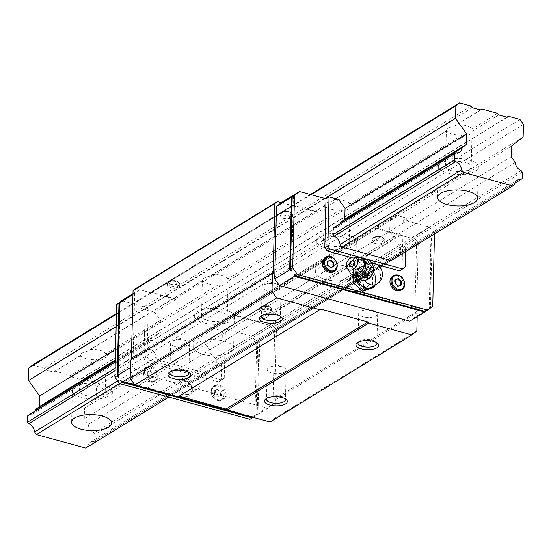 <?xml version="1.0" encoding="UTF-8"?>
<svg xmlns="http://www.w3.org/2000/svg" width="551" height="551" viewBox="0 0 551 551"><rect width="100%" height="100%" fill="white"/><g stroke="black" fill="none" stroke-linecap="round" stroke-linejoin="round"><path stroke-width="0.41" stroke-dasharray="2.75 2.07" d="M447.681 173.09A19.994 8.01 -178.6 0 0 467.916 173.765A19.994 8.01 -178.6 0 0 478.344 167.022A19.994 8.01 -178.6 0 0 469.032 159.983A19.994 8.01 -178.6 0 0 448.796 159.308A19.994 8.01 -178.6 0 0 438.369 166.044A19.994 8.01 -178.6 0 0 447.681 173.09M446.372 131.069L446.661 130.677A12.852 5.145 -178.6 0 0 452.392 134.12A12.852 5.145 -178.6 0 0 462.351 134.967L464.479 136.021A12.852 5.145 -178.6 0 0 472.069 131.531A12.852 5.145 -178.6 0 0 472.062 131.365L471.842 129.141A12.852 5.145 -178.6 0 0 466.112 125.697A12.852 5.145 -178.6 0 0 456.152 124.85L453.962 126.413A12.852 5.145 -178.6 0 0 446.372 130.904A12.852 5.145 -178.6 0 0 446.372 131.069L331.964 201.301A12.852 5.145 -178.6 0 0 324.374 205.792A12.852 5.145 -178.6 0 0 324.381 205.957L324.663 205.564A12.852 5.145 -178.6 0 0 330.393 209.015A12.852 5.145 -178.6 0 0 340.353 209.862L342.481 210.916A12.852 5.145 -178.6 0 0 350.071 206.425A12.852 5.145 -178.6 0 0 350.071 206.26L349.851 204.035A12.852 5.145 -178.6 0 0 344.12 200.585A12.852 5.145 -178.6 0 0 334.154 199.737L331.964 201.301M451.496 170.748A12.852 5.145 -178.6 0 0 464.5 171.182A12.852 5.145 -178.6 0 0 471.201 166.85A12.852 5.145 -178.6 0 0 465.216 162.325A12.852 5.145 -178.6 0 0 452.213 161.891A12.852 5.145 -178.6 0 0 445.511 166.223A12.852 5.145 -178.6 0 0 451.496 170.748M81.693 397.76A19.994 8.01 -178.6 0 0 101.928 398.435A19.994 8.01 -178.6 0 0 112.356 391.692A19.994 8.01 -178.6 0 0 103.044 384.653A19.994 8.01 -178.6 0 0 82.808 383.978A19.994 8.01 -178.6 0 0 72.381 390.721A19.994 8.01 -178.6 0 0 81.693 397.76M86.404 358.791A12.852 5.145 -178.6 0 0 96.363 359.645L98.491 360.698A12.852 5.145 -178.6 0 0 106.081 356.201A12.852 5.145 -178.6 0 0 106.081 356.036L105.854 353.818A12.852 5.145 -178.6 0 0 100.124 350.367A12.852 5.145 -178.6 0 0 90.164 349.52L87.974 351.083A12.852 5.145 -178.6 0 0 80.384 355.574A12.852 5.145 -178.6 0 0 80.384 355.739L80.673 355.347A12.852 5.145 -178.6 0 0 86.404 358.791M85.508 395.418A12.852 5.145 -178.6 0 0 98.519 395.852A12.852 5.145 -178.6 0 0 105.22 391.52A12.852 5.145 -178.6 0 0 99.235 386.995A12.852 5.145 -178.6 0 0 86.225 386.561A12.852 5.145 -178.6 0 0 79.523 390.893A12.852 5.145 -178.6 0 0 85.508 395.418M203.691 322.872A19.994 8.01 -178.6 0 0 223.926 323.547A19.994 8.01 -178.6 0 0 234.354 316.804A19.994 8.01 -178.6 0 0 225.042 309.765A19.994 8.01 -178.6 0 0 204.807 309.083A19.994 8.01 -178.6 0 0 194.379 315.826A19.994 8.01 -178.6 0 0 203.691 322.872M224.271 341.159A19.994 8.01 1.4 0 1 233.583 348.198A19.994 8.01 1.4 0 1 223.162 354.94A19.994 8.01 1.4 0 1 202.926 354.265A19.994 8.01 1.4 0 1 193.615 347.22A19.994 8.01 1.4 0 1 204.035 340.477A19.994 8.01 1.4 0 1 224.271 341.159M208.395 283.903A12.852 5.145 -178.6 0 0 218.361 284.75L220.49 285.804A12.852 5.145 -178.6 0 0 228.08 281.313A12.852 5.145 -178.6 0 0 228.073 281.148L227.852 278.923A12.852 5.145 -178.6 0 0 222.122 275.479A12.852 5.145 -178.6 0 0 212.163 274.632L209.972 276.196A12.852 5.145 -178.6 0 0 202.382 280.686A12.852 5.145 -178.6 0 0 202.382 280.852L202.672 280.459A12.852 5.145 -178.6 0 0 208.395 283.903M207.5 320.53A12.852 5.145 -178.6 0 0 220.51 320.964A12.852 5.145 -178.6 0 0 227.212 316.632A12.852 5.145 -178.6 0 0 221.226 312.1A12.852 5.145 -178.6 0 0 208.216 311.666A12.852 5.145 -178.6 0 0 201.514 316.005A12.852 5.145 -178.6 0 0 207.5 320.53M325.689 247.978A19.994 8.01 -178.6 0 0 345.925 248.653A19.994 8.01 -178.6 0 0 356.345 241.917A19.994 8.01 -178.6 0 0 347.034 234.871A19.994 8.01 -178.6 0 0 326.798 234.196A19.994 8.01 -178.6 0 0 316.377 240.939A19.994 8.01 -178.6 0 0 325.689 247.978M346.269 266.264A19.994 8.01 1.4 0 1 355.581 273.31A19.994 8.01 1.4 0 1 345.153 280.046A19.994 8.01 1.4 0 1 324.918 279.371A19.994 8.01 1.4 0 1 315.606 272.332A19.994 8.01 1.4 0 1 326.034 265.589A19.994 8.01 1.4 0 1 346.269 266.264M329.498 245.636A12.852 5.145 -178.6 0 0 342.508 246.077A12.852 5.145 -178.6 0 0 349.21 241.737A12.852 5.145 -178.6 0 0 343.225 237.212A12.852 5.145 -178.6 0 0 330.214 236.778A12.852 5.145 -178.6 0 0 323.513 241.111A12.852 5.145 -178.6 0 0 329.498 245.636M446.661 130.677L334.154 199.737M324.663 205.564L212.163 274.632M324.381 205.957L209.972 276.196M462.351 134.967L349.851 204.035M340.353 209.862L227.852 278.923M342.481 210.916L228.073 281.148M202.672 280.459L90.164 349.52M202.382 280.852L87.974 351.083M218.361 284.75L105.854 353.818M464.479 136.021L350.071 206.26M498.772 114.973L472.062 131.365M507.223 117.287L80.232 379.405L71.788 377.091L70.611 375.451L54.921 371.154L53.681 372.132L45.23 369.824L44.059 368.185L32.592 365.044M98.491 360.698L71.788 377.091M220.49 285.804L106.081 356.036M80.673 355.347L54.921 371.154M80.384 355.739L53.681 372.132M96.363 359.645L70.611 375.451M480.665 110.021L453.962 126.413M480.424 109.952L456.152 124.85M497.594 113.334L471.842 129.141M338.672 199.524L317.631 212.445L317.162 211.791L175.342 298.849L175.81 299.503L154.769 312.424L161.147 321.323L160.892 331.998L156.677 335.325A8.251 6.433 -121.5 0 1 154.087 339.574A8.251 6.433 -121.5 0 1 150.409 340.27L149.245 341.186L149.087 347.564L150.203 349.12L334.113 236.221L115.076 370.685M149.087 347.564L115.131 368.405M150.203 349.12A8.251 6.433 -121.5 0 1 156.14 357.392L117.714 380.975M156.14 357.392L157.985 359.961L341.889 247.068L119.56 383.551M157.985 359.961L207.3 373.461L209.249 371.925A8.251 6.433 -121.5 0 1 211.832 367.689A8.251 6.433 -121.5 0 1 215.503 366.987L216.681 366.057L216.832 359.686L215.73 358.15A8.251 6.433 -121.5 0 1 209.786 349.857L205.792 344.285L206.053 333.617L389.956 220.717L389.702 231.392L393.69 236.958A8.251 6.433 58.5 0 0 399.64 245.25L400.742 246.793L400.591 253.164L399.406 254.094A8.251 6.433 58.5 0 0 395.742 254.796A8.251 6.433 58.5 0 0 393.152 259.025L168.806 397.092M85.763 448.073L87.705 446.537A8.251 6.433 -121.5 0 1 90.295 442.301A8.251 6.433 -121.5 0 1 93.959 441.599L95.144 440.669L95.295 434.298L94.193 432.762A8.251 6.433 -121.5 0 1 88.243 424.463L84.255 418.898L84.51 408.222L96.156 399.034L96.466 386.478L92.94 381.561L81.472 378.427L80.232 379.405M514.696 184.42L87.705 446.537M514.992 183.139L93.959 441.599M522.128 178.552L95.144 440.669M522.279 172.181L95.295 434.298M521.177 170.645L94.193 432.762M515.233 162.352L88.243 424.463M511.238 156.78L84.255 418.898M511.5 146.105L84.51 408.222M523.14 136.917L96.156 399.034M523.45 124.361L96.466 386.478M519.924 119.443L92.94 381.561M506.975 117.218L81.472 378.427M472.214 107.707L45.23 369.824M471.043 106.067L44.059 368.185M310.413 194.496L116.475 313.553M311.143 194.703L116.454 314.215M325.083 198.512L116.151 326.771M161.147 321.323L115.6 349.286M160.892 331.998L115.338 359.961M156.677 335.325L115.317 360.712M150.409 340.27L115.29 361.828M34.844 411.211A8.251 6.433 -121.5 0 1 32.55 414.187A8.251 6.433 -121.5 0 1 28.866 414.882M149.245 341.186L115.29 362.035M266.546 290.391A9.491 3.802 1.4 0 1 262.131 287.05A9.491 3.802 1.4 0 1 265.492 284.247A9.491 3.802 1.4 0 1 276.685 284.171A9.491 3.802 1.4 0 1 277.883 284.55A9.491 3.802 1.4 0 1 281.106 287.512A9.491 3.802 1.4 0 1 276.154 290.714A9.491 3.802 1.4 0 1 266.546 290.391M261.725 315.73A9.491 3.802 1.4 0 1 262.4 315.034A9.491 3.802 1.4 0 1 275.961 313.795A9.491 3.802 1.4 0 1 279.467 315.447A9.491 3.802 1.4 0 1 280.108 316.184M175.053 346.558A9.491 3.802 1.4 0 1 170.631 343.218A9.491 3.802 1.4 0 1 173.992 340.415A9.491 3.802 1.4 0 1 185.191 340.339A9.491 3.802 1.4 0 1 186.39 340.718A9.491 3.802 1.4 0 1 189.613 343.679A9.491 3.802 1.4 0 1 184.661 346.882A9.491 3.802 1.4 0 1 175.053 346.558M170.231 371.897A9.491 3.802 1.4 0 1 170.9 371.202A9.491 3.802 1.4 0 1 184.468 369.962A9.491 3.802 1.4 0 1 187.974 371.615A9.491 3.802 1.4 0 1 188.607 372.352M271.609 372.986A9.491 3.802 1.4 0 1 267.187 369.645A9.491 3.802 1.4 0 1 270.548 366.842A9.491 3.802 1.4 0 1 281.747 366.759A9.491 3.802 1.4 0 1 282.945 367.145A9.491 3.802 1.4 0 1 286.169 370.107A9.491 3.802 1.4 0 1 281.217 373.309A9.491 3.802 1.4 0 1 271.609 372.986M266.787 398.325A9.491 3.802 1.4 0 1 267.462 397.629A9.491 3.802 1.4 0 1 281.024 396.383A9.491 3.802 1.4 0 1 284.53 398.042A9.491 3.802 1.4 0 1 285.17 398.772M363.109 316.818A9.491 3.802 1.4 0 1 358.687 313.471A9.491 3.802 1.4 0 1 362.048 310.674A9.491 3.802 1.4 0 1 373.247 310.592A9.491 3.802 1.4 0 1 374.446 310.978A9.491 3.802 1.4 0 1 377.662 313.939A9.491 3.802 1.4 0 1 372.717 317.142A9.491 3.802 1.4 0 1 363.109 316.818M358.288 342.157A9.491 3.802 1.4 0 1 358.956 341.462A9.491 3.802 1.4 0 1 372.517 340.215A9.491 3.802 1.4 0 1 376.03 341.875A9.491 3.802 1.4 0 1 376.664 342.605M218.857 399.861A8.141 6.343 58.5 0 0 223.3 399.337A8.141 6.343 58.5 0 0 225.573 391.637A8.141 6.343 58.5 0 0 219.222 384.949A8.141 6.343 58.5 0 0 214.78 385.466A8.141 6.343 58.5 0 0 212.507 393.166A8.141 6.343 58.5 0 0 218.857 399.861M392.587 276.313A8.141 6.343 -121.5 0 1 397.03 275.796A8.141 6.343 -121.5 0 1 403.38 282.484A8.141 6.343 -121.5 0 1 401.107 290.184M151.263 381.361A8.141 6.343 58.5 0 0 155.706 380.837A8.141 6.343 58.5 0 0 157.979 373.137A8.141 6.343 58.5 0 0 151.628 366.449A8.141 6.343 58.5 0 0 147.193 366.966A8.141 6.343 58.5 0 0 144.913 374.666A8.141 6.343 58.5 0 0 151.263 381.361M325 257.813A8.141 6.343 -121.5 0 1 329.436 257.296A8.141 6.343 -121.5 0 1 335.786 263.984A8.141 6.343 -121.5 0 1 333.513 271.691M194.42 376.34A7.018 5.476 58.5 0 0 190.591 376.788A7.018 5.476 58.5 0 0 188.628 383.427A7.018 5.476 58.5 0 0 194.11 389.199A7.018 5.476 58.5 0 0 197.94 388.751A7.018 5.476 58.5 0 0 199.903 382.112A7.018 5.476 58.5 0 0 194.42 376.34M185.783 394.309A7.018 5.476 58.5 0 0 189.613 393.862A7.018 5.476 58.5 0 0 191.576 387.222A7.018 5.476 58.5 0 0 186.1 381.444A7.018 5.476 58.5 0 0 182.271 381.891A7.018 5.476 58.5 0 0 180.308 388.538A7.018 5.476 58.5 0 0 185.783 394.309M184.922 396.231A8.568 6.681 58.5 0 0 192.361 390.37A8.568 6.681 58.5 0 0 185.308 380.534A8.568 6.681 58.5 0 0 177.877 386.403A8.568 6.681 58.5 0 0 184.922 396.231M361.945 286.169A7.018 5.476 58.5 0 0 365.774 285.721A7.018 5.476 58.5 0 0 367.731 279.082A7.018 5.476 58.5 0 0 362.255 273.31A7.018 5.476 58.5 0 0 358.425 273.757A7.018 5.476 58.5 0 0 356.463 280.397A7.018 5.476 58.5 0 0 361.945 286.169M363.116 271.381A8.568 6.681 -121.5 0 1 370.169 281.217A8.568 6.681 -121.5 0 1 362.73 287.078A8.568 6.681 -121.5 0 1 355.684 277.249A8.568 6.681 -121.5 0 1 363.116 271.381A8.568 6.681 58.5 0 0 358.439 271.932A8.568 6.681 58.5 0 0 356.049 280.039A8.568 6.681 58.5 0 0 362.73 287.078A8.568 6.681 58.5 0 0 367.407 286.534A8.568 6.681 58.5 0 0 369.804 278.427A8.568 6.681 58.5 0 0 363.116 271.381M353.618 291.279A7.018 5.476 58.5 0 0 357.447 290.832A7.018 5.476 58.5 0 0 359.41 284.192A7.018 5.476 58.5 0 0 353.935 278.42A7.018 5.476 58.5 0 0 350.099 278.868A7.018 5.476 58.5 0 0 348.142 285.508A7.018 5.476 58.5 0 0 353.618 291.279M374.701 243.356A6.24 2.5 -178.6 0 0 381.017 243.563A6.24 2.5 -178.6 0 0 384.267 241.462A6.24 2.5 -178.6 0 0 381.361 239.265A6.24 2.5 -178.6 0 0 375.045 239.051A6.24 2.5 -178.6 0 0 371.794 241.152A6.24 2.5 -178.6 0 0 374.701 243.356M261.849 312.624A6.24 2.5 -178.6 0 0 268.165 312.837A6.24 2.5 -178.6 0 0 271.423 310.736A6.24 2.5 -178.6 0 0 268.516 308.532A6.24 2.5 -178.6 0 0 262.2 308.326A6.24 2.5 -178.6 0 0 258.942 310.427A6.24 2.5 -178.6 0 0 261.849 312.624M282.966 218.244A6.24 2.5 -178.6 0 0 289.282 218.458A6.24 2.5 -178.6 0 0 292.54 216.357A6.24 2.5 -178.6 0 0 289.633 214.16A6.24 2.5 -178.6 0 0 283.317 213.946A6.24 2.5 -178.6 0 0 280.06 216.047A6.24 2.5 -178.6 0 0 282.966 218.244M170.121 287.519A6.24 2.5 -178.6 0 0 176.437 287.732A6.24 2.5 -178.6 0 0 179.695 285.632A6.24 2.5 -178.6 0 0 176.788 283.428A6.24 2.5 -178.6 0 0 170.466 283.221A6.24 2.5 -178.6 0 0 167.215 285.322A6.24 2.5 -178.6 0 0 170.121 287.519M293.449 195.839L291.617 270.961M120.214 302.182L118.382 377.311M135.532 288.669L139.465 289.743L132.956 294.578M139.644 289.606L150.981 292.898L139.644 289.606L132.984 293.697M130.449 367.545L132.915 366.029L137.612 372.579L267.965 408.257L272.924 404.344L257.978 413.519L259.748 341.007L257.813 339.843L255.981 414.965L257.978 413.519M134.685 293.518L132.915 366.029M429.208 308.622L430.448 307.644L432.225 235.132L431.047 233.493L429.208 308.622L429.69 308.112L414.745 317.286L409.786 321.199M431.047 233.493L431.461 235.601L429.69 308.112M431.461 235.601L416.515 244.775L414.745 317.286M206.053 333.617L212.782 328.3L396.692 215.407L406.307 218.038L403.256 219.911L429.808 227.177L434.512 233.727L432.225 235.132M432.735 306.239L430.448 307.644M375.644 228.321L411.983 238.452L416.515 244.775M234.32 314.993L258.66 321.653L258.653 322.177L274.095 326.591L415.915 239.527L400.467 235.119L400.481 234.595L376.14 227.935M429.808 227.177L411.817 238.225M257.813 339.843L258.991 341.475L257.214 413.987L255.981 414.965M267.965 408.257L253.129 417.362M253.026 417.431L253.501 416.921L252.895 417.396M249.975 419.304L254.927 415.392L256.704 342.88L252 336.33L225.449 329.064L222.397 330.931L212.782 328.3M257.214 413.987L254.927 415.392M272.924 404.344L274.694 331.833L259.748 341.007M258.991 341.475L256.704 342.88M269.997 325.283L252 336.33M274.694 331.833L270.162 325.51L258.646 322.363L400.467 235.298M120.731 380.583L253.501 416.921M137.612 372.579L130.215 377.125M425.496 311.556L426.736 310.578L425.413 311.535M293.965 274.24L426.736 310.578M327.645 264.921L326.915 265.368L329.891 268.082L332.956 266.822M330.614 267.634L329.891 268.082M333.679 266.574L332.956 267.021M327.728 261.346L327.012 261.594L326.915 265.368M327.735 261.146L327.012 261.594M395.232 283.421L394.509 283.868L397.478 286.582L400.549 285.322M398.208 286.134L397.478 286.582M401.266 285.074L400.543 285.521M395.322 279.839L394.599 280.094L394.509 283.868M395.329 279.646L394.599 280.094M147.751 371.636L150.816 370.575L153.791 373.289L153.695 377.063L150.63 378.124L147.661 375.41L147.751 371.636L147.027 372.077L146.938 375.858L149.906 378.571L152.971 377.504L153.061 373.73L150.092 371.016L147.027 372.077M150.092 371.016L150.816 370.575M153.061 373.73L153.791 373.289M152.971 377.504L153.695 377.063M149.906 378.571L150.63 378.124M146.938 375.858L147.661 375.41M215.345 390.136L218.41 389.068L221.378 391.782L221.288 395.563L218.224 396.624L215.248 393.91L215.345 390.136L214.621 390.576L214.525 394.351L217.5 397.064L220.565 396.004L220.655 392.229L217.686 389.516L214.621 390.576M217.686 389.516L218.41 389.068M220.655 392.229L221.378 391.782M220.565 396.004L221.288 395.563M217.5 397.064L218.224 396.624M214.525 394.351L215.248 393.91M396.692 215.407L389.956 220.717M334.312 227.377A8.251 6.433 58.5 0 0 337.997 226.675A8.251 6.433 58.5 0 0 340.291 223.706M205.792 344.285L389.702 231.392M209.786 349.857L393.69 236.958M215.73 358.15L399.64 245.25M216.832 359.686L400.742 246.793M216.681 366.057L400.591 253.164M215.503 366.987L399.406 254.094M209.249 371.925L393.152 259.025M207.3 373.461L391.21 260.561M154.769 312.424L145.154 309.793L143.956 358.756L146.304 362.035L218.726 381.857L221.199 379.901L222.397 330.931M258.646 322.363L233.824 315.386M258.66 321.653L400.481 234.595M145.154 309.793L148.198 307.919L147.007 356.883L149.355 360.161L146.304 362.035M147.007 356.883L143.956 358.756M149.355 360.161L221.771 379.983L218.726 381.857M221.771 379.983L224.25 378.027L221.199 379.901M224.25 378.027L225.449 329.064M406.307 218.038L405.481 251.8M403.256 219.911L402.058 268.874L405.109 267.001M402.058 268.874L399.578 270.83M377.29 264.728L351.276 257.606M281.285 202.685L317.631 212.445M175.81 299.503L150.988 292.712L151.002 292.188L292.822 205.13L292.808 205.654L281.465 202.548M148.198 307.919L121.647 300.653M151.002 292.188L175.342 298.849M274.095 326.591L276.444 329.863L274.763 398.793L275.466 399.778L275.018 418.085L270.059 421.997M179.151 396.197L178.111 396.837M292.822 205.13L317.162 211.791M415.915 239.527L418.264 242.805L416.584 311.728L417.286 312.713L417.19 316.653M150.981 292.898L292.801 205.833M276.444 329.863L418.264 242.805M274.763 398.793L416.584 311.728M275.466 399.778L417.286 312.713M275.018 418.085L416.838 331.027M178.979 396.148L320.799 309.09M356.042 291.19A8.568 6.681 58.5 0 0 360.719 290.639A8.568 6.681 58.5 0 0 363.109 282.532A8.568 6.681 58.5 0 0 356.428 275.493A8.568 6.681 58.5 0 0 351.752 276.037A8.568 6.681 58.5 0 0 349.362 284.144A8.568 6.681 58.5 0 0 356.042 291.19M355.147 290.157A6.819 5.31 58.5 0 0 361.063 285.487A6.819 5.31 58.5 0 0 355.45 277.67A6.819 5.31 58.5 0 0 349.541 282.339A6.819 5.31 58.5 0 0 355.147 290.157M371.953 287.099A11.426 8.906 58.5 0 0 375.63 280.004A11.426 8.906 58.5 0 0 371.023 269.618A11.426 8.906 58.5 0 0 366.229 266.898A11.426 8.906 58.5 0 0 361.366 266.973L355.705 269.143L356.38 272.132L356.132 278.055M375.059 285.191L375.692 277.422L375.017 274.426L373.055 271.478L368.991 267.765A11.764 9.174 58.5 0 0 366.236 266.581A11.764 9.174 58.5 0 0 363.46 266.25L361.366 266.973A11.426 8.906 58.5 0 0 359.996 267.628A11.426 8.906 58.5 0 0 356.318 274.715A11.426 8.906 58.5 0 0 357.076 279.281M368.991 267.765L365.506 265.747L363.46 266.25M371.863 269.721A7.342 5.427 120 0 1 362.889 277.986C357.289 275.576 357.385 271.643 363.178 266.188A7.342 5.427 120 0 1 371.863 269.721M359.672 281.244C359.404 279.309 357.916 276.678 355.216 273.337C358.067 270.575 359.7 267.104 360.12 262.93L365.706 262.2L369.487 260.423M365.795 262.393A9.835 7.266 120 0 1 373.564 269.267A9.835 7.266 120 0 1 365.354 280.418A9.835 7.266 120 0 1 357.592 273.544A9.835 7.266 120 0 1 365.795 262.393M363.336 259.645L358.198 261.815L357.138 262.923L353.659 269.721L353.287 272.228L354.348 275.362M355.877 275.603A8.485 6.268 120 0 1 353.625 272.655L355.443 275.066L358.302 275.466A8.472 6.254 120 0 1 352.11 269.439A8.472 6.254 120 0 1 359.169 259.838A8.472 6.254 120 0 1 365.458 263.075L363.688 260.802L360.691 260.43A8.485 6.268 120 0 1 364.369 260.912M350.016 272.587A9.422 6.963 120 0 1 348.921 268.247A9.422 6.963 120 0 1 356.779 257.572A9.422 6.963 120 0 1 358.832 257.338M360.12 262.93L358.198 261.815M355.216 273.337L353.287 272.228M353.308 275.045L353.418 270.548L363.219 267.152L372.731 275.831L372.435 287.918M372.731 275.831L375.017 274.426M363.219 267.152L365.506 265.747M353.418 270.548L355.705 269.143M356.256 277.298A11.764 9.174 58.5 0 0 356.587 278.648M359.273 267.703A11.764 9.174 58.5 0 0 356.38 272.132M373.826 285.948A11.764 9.174 58.5 0 0 375.568 282.587M375.692 277.422A11.764 9.174 58.5 0 0 373.055 271.478M217.769 400.522A8.141 6.343 58.5 0 0 222.211 400.005A8.141 6.343 58.5 0 0 224.836 394.95A8.141 6.343 58.5 0 0 218.134 385.61A8.141 6.343 58.5 0 0 213.692 386.134A8.141 6.343 58.5 0 0 211.074 391.189A8.141 6.343 58.5 0 0 217.769 400.522M211.281 391.568A7.459 5.813 58.5 0 0 217.425 400.129A7.459 5.813 58.5 0 0 223.899 395.019A7.459 5.813 58.5 0 0 217.755 386.458A7.459 5.813 58.5 0 0 211.281 391.568M404.813 284.468A8.141 6.343 58.5 0 0 398.118 275.128M150.182 382.029A8.141 6.343 58.5 0 0 154.617 381.506A8.141 6.343 58.5 0 0 157.242 376.457A8.141 6.343 58.5 0 0 150.547 367.118A8.141 6.343 58.5 0 0 146.105 367.634A8.141 6.343 58.5 0 0 143.48 372.69A8.141 6.343 58.5 0 0 150.182 382.029M143.694 373.068A7.459 5.813 58.5 0 0 149.831 381.629A7.459 5.813 58.5 0 0 156.305 376.519A7.459 5.813 58.5 0 0 150.168 367.958A7.459 5.813 58.5 0 0 143.694 373.068M337.226 265.968A8.141 6.343 58.5 0 0 330.524 256.628M383.344 241.062A6.24 2.5 1.4 0 1 374.742 241.662A6.24 2.5 1.4 0 1 371.835 239.465A6.24 2.5 1.4 0 1 372.8 238.177A6.24 2.5 1.4 0 1 381.402 237.571A6.24 2.5 1.4 0 1 384.309 239.768A6.24 2.5 1.4 0 1 383.344 241.062M382.318 239.63A4.993 1.997 1.4 0 1 375.431 240.112A4.993 1.997 1.4 0 1 373.881 237.323A4.993 1.997 1.4 0 1 380.762 236.84A4.993 1.997 1.4 0 1 382.318 239.63M270.5 310.337A6.24 2.5 1.4 0 1 261.89 310.936A6.24 2.5 1.4 0 1 258.984 308.739A6.24 2.5 1.4 0 1 259.948 307.444A6.24 2.5 1.4 0 1 268.557 306.845A6.24 2.5 1.4 0 1 271.464 309.042A6.24 2.5 1.4 0 1 270.5 310.337M269.473 308.904A4.993 1.997 1.4 0 1 262.586 309.386A4.993 1.997 1.4 0 1 261.036 306.59A4.993 1.997 1.4 0 1 267.917 306.108A4.993 1.997 1.4 0 1 269.473 308.904M291.617 215.958A6.24 2.5 1.4 0 1 283.007 216.557A6.24 2.5 1.4 0 1 280.101 214.36A6.24 2.5 1.4 0 1 281.065 213.072A6.24 2.5 1.4 0 1 289.674 212.466A6.24 2.5 1.4 0 1 292.581 214.663A6.24 2.5 1.4 0 1 291.617 215.958M290.591 214.525A4.993 1.997 1.4 0 1 283.703 215.007A4.993 1.997 1.4 0 1 282.146 212.211A4.993 1.997 1.4 0 1 289.034 211.736A4.993 1.997 1.4 0 1 290.591 214.525M178.772 285.232A6.24 2.5 1.4 0 1 170.163 285.831A6.24 2.5 1.4 0 1 167.256 283.634A6.24 2.5 1.4 0 1 168.22 282.339A6.24 2.5 1.4 0 1 176.83 281.74A6.24 2.5 1.4 0 1 179.736 283.937A6.24 2.5 1.4 0 1 178.772 285.232M177.739 283.799A4.993 1.997 1.4 0 1 170.858 284.282A4.993 1.997 1.4 0 1 169.302 281.485A4.993 1.997 1.4 0 1 176.189 281.003A4.993 1.997 1.4 0 1 177.739 283.799M353.659 269.721L353.625 272.655A8.485 6.268 120 0 1 353.281 270.128A8.485 6.268 120 0 1 360.361 260.513A8.485 6.268 120 0 1 360.691 260.43C359.755 261.222 361.725 258.929 357.138 262.923M376.98 284.006A11.426 8.906 58.5 0 0 380.665 276.912A11.426 8.906 58.5 0 0 371.264 263.805A11.426 8.906 58.5 0 0 365.031 264.535A11.426 8.906 58.5 0 0 363.178 266.188M362.889 277.986A11.426 8.906 58.5 0 0 364.659 280.659M477.572 198.415L478.344 167.022M471.201 166.85L472.069 131.531M111.591 423.085L112.356 391.692M105.22 391.52L106.081 356.201M233.583 348.198L234.354 316.804M227.212 316.632L228.08 281.313M355.581 273.31L356.345 241.917M349.21 241.737L350.071 206.425M323.513 241.111L324.374 205.792M315.606 272.332L316.377 240.939M201.514 316.005L202.382 280.686M193.615 347.22L194.379 315.826M79.523 390.893L80.384 355.574M71.616 422.114L72.381 390.721M445.511 166.223L446.372 130.904M437.604 197.437L438.369 166.044M90.295 442.301L517.279 180.184M32.55 414.187L459.534 152.069M277.883 284.55L271.739 282.257L265.492 284.247M281.106 287.512L280.383 317.135M279.467 315.447L281.168 316.921M186.39 340.718L180.246 338.424L173.992 340.415M189.613 343.679L188.883 373.303M187.974 371.615L189.675 373.089M282.945 367.145L276.802 364.852L270.548 366.842M286.169 370.107L285.446 399.73M284.53 398.042L286.231 399.516M374.446 310.978L368.295 308.684L362.048 310.674M377.662 313.939L376.939 343.562M376.03 341.875L377.731 343.349M223.3 399.337L222.211 400.005C216.109 401.651 212.362 398.759 210.971 391.327L213.692 386.134L214.78 385.466M155.706 380.837L154.617 381.506C148.515 383.152 144.768 380.259 143.377 372.827L146.105 367.634L147.193 366.966M197.94 388.751L189.613 393.862M365.774 285.721L357.447 290.832M371.794 241.152L371.835 239.465L373.199 237.398C378.73 235.525 382.435 236.317 384.309 239.768L384.267 241.462M258.942 310.427L258.984 308.739L260.354 306.673C265.885 304.799 269.584 305.585 271.464 309.042L271.423 310.736M280.06 216.047L280.101 214.36L281.465 212.293C286.995 210.42 290.701 211.212 292.581 214.663L292.54 216.357M167.215 285.322L167.256 283.634L168.62 281.568C174.15 279.694 177.856 280.48 179.736 283.937L179.695 285.632M358.425 273.757L350.099 278.868M190.591 376.788L182.271 381.891M337.997 226.675L154.087 339.574M395.742 254.796L211.832 367.689M358.956 341.462L357.186 342.846M358.687 313.471L357.964 343.101M267.462 397.629L265.692 399.014M267.187 369.645L266.464 399.268M170.9 371.202L169.129 372.586M170.631 343.218L169.908 372.841M262.4 315.034L260.63 316.419M262.131 287.05L261.401 316.673M367.407 286.534L360.719 290.639M371.319 262.855A11.426 11.426 0 0 0 365.031 264.535L359.996 267.628M358.439 271.932L351.752 276.037"/><path stroke-width="0.83" d="M468.26 191.376A19.994 8.01 1.4 0 1 477.572 198.415A19.994 8.01 1.4 0 1 467.152 205.158A19.994 8.01 1.4 0 1 446.916 204.483A19.994 8.01 1.4 0 1 437.604 197.437A19.994 8.01 1.4 0 1 448.025 190.701A19.994 8.01 1.4 0 1 468.26 191.376M102.279 416.046A19.994 8.01 1.4 0 1 111.591 423.085A19.994 8.01 1.4 0 1 101.164 429.828A19.994 8.01 1.4 0 1 80.928 429.153A19.994 8.01 1.4 0 1 71.616 422.114A19.994 8.01 1.4 0 1 82.044 415.371A19.994 8.01 1.4 0 1 102.279 416.046M508.456 116.309L519.924 119.443L523.45 124.361L523.14 136.917L511.5 146.105L511.238 156.78L515.233 162.352A8.251 6.433 58.5 0 0 521.177 170.645L522.279 172.181L522.128 178.552L520.95 179.481A8.251 6.433 58.5 0 0 517.279 180.184A8.251 6.433 58.5 0 0 514.696 184.42L512.747 185.956L463.432 172.456L461.586 169.887A8.251 6.433 58.5 0 0 455.649 161.615L454.534 160.052L454.692 153.681L455.856 152.765A8.251 6.433 58.5 0 0 459.534 152.069A8.251 6.433 58.5 0 0 462.124 147.813L466.339 144.493L466.594 133.817L455.553 118.417L455.856 105.861L459.575 102.927L471.043 106.067L472.214 107.707L480.665 110.021L481.905 109.043L497.594 113.334L498.772 114.973L507.223 117.287L508.456 116.309L506.975 117.218M481.905 109.043L480.424 109.952M115.131 368.405L27.55 422.169L28.666 423.726A8.251 6.433 -121.5 0 1 34.596 431.998L36.442 434.574L85.763 448.073L168.806 397.092M455.649 161.615L334.113 236.221L332.997 234.664L333.155 228.293L334.312 227.377L455.856 152.765M115.076 370.685L28.666 423.726M454.534 160.052L332.997 234.664M461.586 169.887L340.043 244.492A8.251 6.433 58.5 0 0 334.113 236.221M117.714 380.975L34.596 431.998M463.432 172.456L341.889 247.068L340.043 244.492M119.56 383.551L36.442 434.574M512.747 185.956L391.21 260.561L341.889 247.068M520.95 179.481L514.992 183.139M459.575 102.927L310.413 194.496M116.475 313.553L32.592 365.044L28.872 367.978L28.569 380.534L39.61 395.935L39.348 406.61L35.14 409.93A8.251 6.433 -121.5 0 1 34.844 411.211M455.856 105.861L311.143 194.703M116.454 314.215L28.872 367.978M455.553 118.417L325.083 198.512M116.151 326.771L28.569 380.534M466.594 133.817L345.057 208.43L338.672 199.524L329.057 196.893L327.866 245.863L330.214 249.135L367.407 259.314M115.6 349.286L39.61 395.935M466.339 144.493L344.795 219.105L345.057 208.43M115.338 359.961L39.348 406.61M462.124 147.813L340.587 222.425L344.795 219.105M115.317 360.712L35.14 409.93M115.29 361.828L28.866 414.882L27.708 415.798L27.55 422.169M454.692 153.681L333.155 228.293M115.29 362.035L27.708 415.798M280.108 316.184A9.491 3.802 1.4 0 1 280.383 317.135A9.491 3.802 1.4 0 1 275.431 320.338A9.491 3.802 1.4 0 1 265.823 320.014A9.491 3.802 1.4 0 1 261.401 316.673A9.491 3.802 1.4 0 1 261.725 315.73M276.953 314.931A11.426 4.573 1.4 0 1 281.168 316.921A11.426 4.573 1.4 0 1 278.427 322.252A11.426 4.573 1.4 0 1 264.749 322.418A11.426 4.573 1.4 0 1 260.63 316.419A11.426 4.573 1.4 0 1 276.953 314.931M188.607 372.352A9.491 3.802 1.4 0 1 188.883 373.303A9.491 3.802 1.4 0 1 183.938 376.505A9.491 3.802 1.4 0 1 174.33 376.181A9.491 3.802 1.4 0 1 169.908 372.841A9.491 3.802 1.4 0 1 170.231 371.897M185.453 371.098A11.426 4.573 1.4 0 1 189.675 373.089A11.426 4.573 1.4 0 1 186.927 378.42A11.426 4.573 1.4 0 1 173.255 378.585A11.426 4.573 1.4 0 1 169.129 372.586A11.426 4.573 1.4 0 1 185.453 371.098M285.17 398.772A9.491 3.802 1.4 0 1 285.446 399.73A9.491 3.802 1.4 0 1 280.493 402.933A9.491 3.802 1.4 0 1 270.885 402.609A9.491 3.802 1.4 0 1 266.464 399.268A9.491 3.802 1.4 0 1 266.787 398.325M282.009 397.519A11.426 4.573 1.4 0 1 286.231 399.516A11.426 4.573 1.4 0 1 283.483 404.847A11.426 4.573 1.4 0 1 269.811 405.013A11.426 4.573 1.4 0 1 265.692 399.014A11.426 4.573 1.4 0 1 282.009 397.519M376.664 342.605A9.491 3.802 1.4 0 1 376.939 343.562A9.491 3.802 1.4 0 1 371.994 346.765A9.491 3.802 1.4 0 1 362.386 346.441A9.491 3.802 1.4 0 1 357.964 343.101A9.491 3.802 1.4 0 1 358.288 342.157M373.509 341.351A11.426 4.573 1.4 0 1 377.731 343.349A11.426 4.573 1.4 0 1 374.983 348.68A11.426 4.573 1.4 0 1 361.311 348.845A11.426 4.573 1.4 0 1 357.186 342.846A11.426 4.573 1.4 0 1 373.509 341.351M398.118 275.128A8.141 6.343 58.5 0 0 393.676 275.645C399.778 273.999 403.525 276.891 404.916 284.323L402.196 289.516L401.107 290.184A8.141 6.343 -121.5 0 1 396.665 290.708A8.141 6.343 -121.5 0 1 390.315 284.013A8.141 6.343 -121.5 0 1 392.587 276.313L393.676 275.645A8.141 6.343 58.5 0 0 391.052 280.7A8.141 6.343 58.5 0 0 397.753 290.04A8.141 6.343 58.5 0 0 402.196 289.516A8.141 6.343 58.5 0 0 404.813 284.468M330.524 256.628A8.141 6.343 58.5 0 0 326.089 257.145C332.191 255.499 335.938 258.391 337.329 265.83L334.602 271.023L333.513 271.691A8.141 6.343 -121.5 0 1 329.078 272.208A8.141 6.343 -121.5 0 1 322.728 265.513A8.141 6.343 -121.5 0 1 325 257.813L326.089 257.145A8.141 6.343 58.5 0 0 323.465 262.2A8.141 6.343 58.5 0 0 330.159 271.54A8.141 6.343 58.5 0 0 334.602 271.023A8.141 6.343 58.5 0 0 337.226 265.968M290.439 269.329L291.617 270.961L289.681 269.797L291.451 197.286L293.449 195.839L292.216 196.817L290.439 269.329L292.726 267.924L294.503 195.412L299.455 191.5L326.006 198.766L329.057 196.893M425.413 311.535L424.731 312.024L294.379 276.347L279.433 285.521L274.735 278.971L289.681 269.797M294.379 276.347L293.965 274.24L295.143 275.879L425.496 311.556L427.783 310.151L297.43 274.474L295.143 275.879M297.43 274.474L292.726 267.924M291.451 197.286L276.506 206.46L281.465 202.548L299.455 191.5M274.735 278.971L276.506 206.46M120.214 302.182L119.739 302.692L117.969 375.203L118.382 377.311L117.205 375.672L118.982 303.16L120.214 302.182M132.956 294.578L119.739 302.692M132.984 293.697L121.647 300.653L116.695 304.565L114.918 377.077L119.622 383.627L249.975 419.304L252.262 417.899L121.909 382.222L120.731 380.583L122.666 381.753L253.129 417.362M118.982 303.16L116.695 304.565M117.969 375.203L130.449 367.545M434.505 233.989L432.735 306.239L427.783 310.151M252.895 417.396L252.262 417.899M121.909 382.222L119.622 383.627M130.215 377.125L122.666 381.753M424.731 312.024L409.786 321.199L279.433 285.521M330.614 267.634L327.645 264.921L327.735 261.146L330.8 260.086L333.768 262.799L333.679 266.574L330.614 267.634M332.956 266.822L333.045 263.247L330.077 260.533L327.728 261.346M333.768 262.799L333.045 263.247M330.8 260.086L330.077 260.533M398.208 286.134L395.232 283.421L395.329 279.646L398.387 278.586L401.362 281.299L401.266 285.074L398.208 286.134M400.549 285.322L400.639 281.74L397.664 279.026L395.322 279.839M401.362 281.299L400.639 281.74M398.387 278.586L397.664 279.026M340.291 223.706A8.251 6.433 58.5 0 0 340.587 222.425M405.481 251.8L405.109 267.001L402.629 268.957L367.731 259.404M377.29 264.728L399.578 270.83L402.629 268.957M351.276 257.606L327.163 251.008L330.214 249.135M327.163 251.008L324.815 247.736L327.866 245.863M324.815 247.736L326.006 198.766M294.503 195.412L292.216 196.817M114.918 377.077L117.205 375.672M417.19 316.653L416.838 331.027L411.879 334.939L270.059 421.997L226.826 410.164L226.006 409.021L179.151 396.197M411.879 334.939L368.647 323.106L367.827 321.956L320.799 309.09L178.111 396.837L134.878 385.004L130.181 378.447L130.628 360.134L131.372 359.548L133.053 290.625L135.532 288.669L277.353 201.604L281.285 202.685M319.931 309.772L276.698 297.939L272.001 291.389L272.449 273.076L273.193 272.49L274.873 203.56L277.353 201.604M133.053 290.625L274.873 203.56M131.372 359.548L273.193 272.49M226.826 410.164L368.647 323.106M226.006 409.021L367.827 321.956M134.878 385.004L276.698 297.939M130.181 378.447L272.001 291.389M130.628 360.134L272.449 273.076M362.627 291.314L368.488 288.469L374.721 286.513L372.435 287.918L362.627 291.314L353.122 282.629L355.409 281.224L358.894 283.248L360.926 285.101A11.426 8.906 58.5 0 0 365.719 287.822A11.426 8.906 58.5 0 0 370.582 287.746A11.426 8.906 58.5 0 0 371.953 287.099L376.98 284.006A11.426 11.426 0 0 0 371.319 262.855M357.076 279.281A11.426 8.906 58.5 0 0 360.926 285.101L362.957 286.954A11.764 9.174 58.5 0 0 365.712 288.139A11.764 9.174 58.5 0 0 368.488 288.469M367.565 259.307L369.487 260.423C372.194 263.757 373.681 266.395 373.95 268.323C373.53 272.497 371.897 275.968 369.046 278.737L365.258 280.507L359.672 281.244L357.751 280.128C359.514 278.51 362.634 277.676 367.118 277.621C367.393 273.365 369.032 269.9 372.028 267.214C369.184 263.791 367.696 261.16 367.565 259.307L363.336 259.645M353.735 257.09L358.832 257.338A9.422 6.963 120 0 1 361.284 258.04A9.422 9.422 0 0 1 365.458 263.075A8.472 6.254 120 0 1 365.857 265.754A8.472 6.254 120 0 1 358.302 275.466L358.302 275.466A9.422 9.422 0 0 1 351.855 274.364A9.422 6.963 120 0 1 350.016 272.587L347.261 268.296A6.922 5.111 120 0 1 347.22 261.883A6.922 5.111 120 0 1 352.227 257.262A6.922 5.111 120 0 1 353.735 257.09A6.922 5.111 120 0 1 357.62 262.972A6.922 5.111 120 0 1 351.917 269.949A6.922 5.111 120 0 1 347.261 268.296M361.284 258.04A9.422 6.963 120 0 1 364.218 264.156A9.422 6.963 120 0 1 356.359 274.832A9.422 6.963 120 0 1 351.855 274.364M354.665 262.91A3.189 2.356 120 0 1 352.006 266.526A3.189 2.356 120 0 1 349.486 264.301A3.189 2.356 120 0 1 352.144 260.685A3.189 2.356 120 0 1 354.665 262.91M354.348 275.362L357.751 280.128M369.046 278.737L367.118 277.621M373.95 268.323L372.028 267.214M374.721 286.513L375.059 285.191M353.122 282.629L353.308 275.045M356.132 278.055L355.409 281.224M362.957 286.954L364.92 289.909M356.587 278.648A11.764 9.174 58.5 0 0 358.894 283.248M372.676 287.016A11.764 9.174 58.5 0 0 373.826 285.948M398.132 289.192A7.459 5.813 58.5 0 0 404.606 284.089A7.459 5.813 58.5 0 0 398.463 275.528A7.459 5.813 58.5 0 0 391.988 280.631A7.459 5.813 58.5 0 0 398.132 289.192M330.538 270.699A7.459 5.813 58.5 0 0 337.012 265.589A7.459 5.813 58.5 0 0 330.875 257.028A7.459 5.813 58.5 0 0 324.401 262.138A7.459 5.813 58.5 0 0 330.538 270.699M364.369 260.912A8.485 6.268 120 0 1 367.056 266.436A8.485 6.268 120 0 1 363.075 274.412A8.485 6.268 120 0 1 355.877 275.603M364.659 280.659A11.426 8.906 58.5 0 0 370.754 284.736A11.426 8.906 58.5 0 0 376.98 284.006"/></g></svg>
